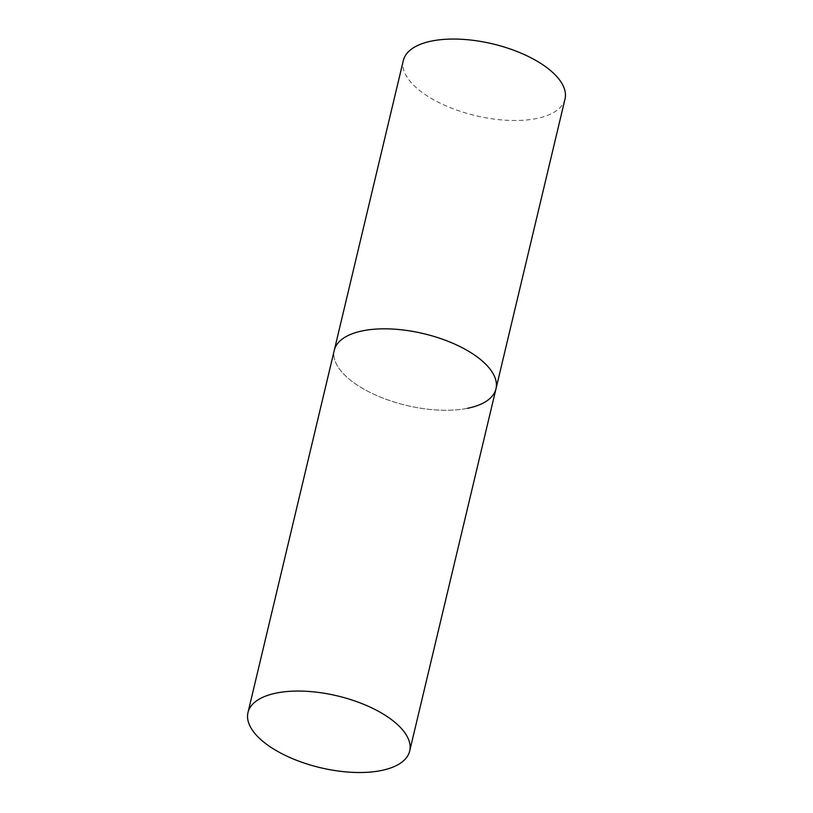 <?xml version="1.0" encoding="UTF-8"?>
<svg xmlns="http://www.w3.org/2000/svg" width="813" height="813" viewBox="0 0 813 813"><rect width="100%" height="100%" fill="white"/><g stroke="black" fill="none" stroke-linecap="round" stroke-linejoin="round"><path stroke-width="0.61" stroke-dasharray="4.07 3.05" d="M467.475 408.319A83.109 36.89 13.4 0 1 376.988 395.646A83.109 36.89 13.4 0 1 334.285 350.301A83.109 36.89 -166.6 0 0 352.923 382.069A83.109 36.89 -166.6 0 0 438.929 410.118A83.109 36.89 -166.6 0 0 495.981 388.817M565.015 99.034A83.109 36.89 13.4 0 1 536.509 118.535A83.109 36.89 13.4 0 1 446.022 105.863A83.109 36.89 13.4 0 1 403.319 60.518"/><path stroke-width="1.22" d="M247.985 712.523A83.109 36.89 -166.6 0 0 266.634 744.302A83.109 36.89 -166.6 0 0 352.639 772.35A83.109 36.89 -166.6 0 0 409.681 751.049A83.109 36.89 -166.6 0 0 391.043 719.271A83.109 36.89 -166.6 0 0 305.038 691.223A83.109 36.89 -166.6 0 0 247.985 712.523L403.319 60.518A83.109 36.89 13.4 0 1 431.825 41.016A83.109 36.89 13.4 0 1 522.302 53.688A83.109 36.89 13.4 0 1 565.015 99.034L495.981 388.817A83.109 36.89 -166.6 0 0 477.333 357.039A83.109 36.89 -166.6 0 0 391.327 328.991A83.109 36.89 -166.6 0 0 334.285 350.301A83.109 36.89 13.4 0 1 362.781 330.8A83.109 36.89 13.4 0 1 453.268 343.462A83.109 36.89 13.4 0 1 495.981 388.817A83.109 36.89 13.4 0 1 467.475 408.319M495.981 388.817L409.681 751.049"/></g></svg>
